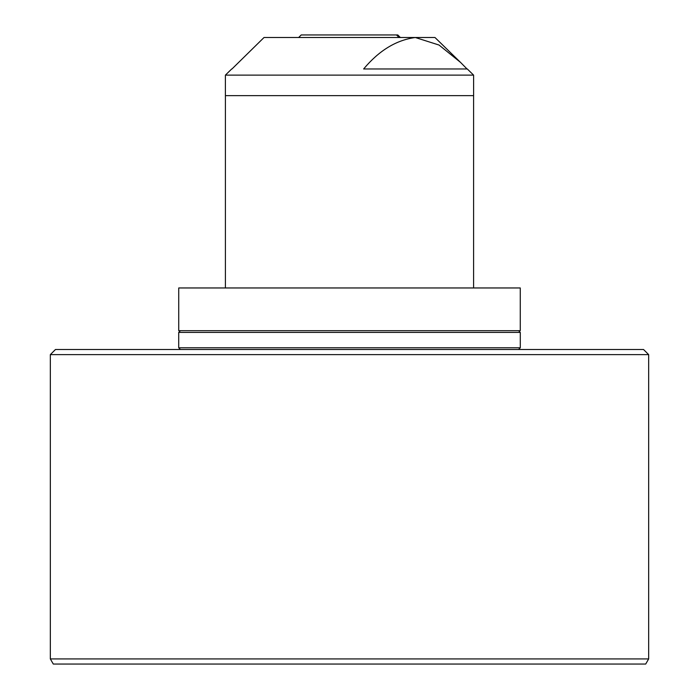 <?xml version="1.0" encoding="UTF-8"?>
<svg xmlns="http://www.w3.org/2000/svg" width="699" height="699" viewBox="0 0 699 699"><rect width="100%" height="100%" fill="white"/><g stroke="black" fill="none" stroke-linecap="round" stroke-linejoin="round"><path stroke-width="1.05" d="M245.698 287.962L520.266 287.962L520.266 330.697L178.734 330.697L178.734 287.962L245.698 287.962M225.393 95.641L473.607 95.641L473.607 75.125L225.393 75.125L225.393 95.641M231.981 68.965L264.021 37.51L434.979 37.51L460.064 61.94M298.639 37.51L301.208 34.95L396.49 34.95L399.05 37.51M648.663 658.921L645.701 664.05L53.299 664.05L50.337 658.921L648.663 658.921L648.663 354.629L50.337 354.629L50.337 658.921M50.337 354.629L55.466 349.5L643.534 349.5L648.663 354.629M397.792 34.95L400.361 37.51L397.792 34.95L396.49 34.95M467.019 68.965L460.484 62.342L439.033 45.042L415.328 37.51C396.298 40.044 379.068 50.529 363.637 68.965L467.29 68.965L473.607 75.125M180.429 349.5L178.717 347.787L520.283 347.787L520.283 332.401L178.717 332.401L180.429 330.697M178.717 347.787L178.717 332.401M473.59 95.641L473.59 287.962M231.71 68.965L225.393 75.125M225.41 95.641L225.41 287.962M520.283 332.401L518.571 330.697M520.283 347.787L518.571 349.5"/></g></svg>
